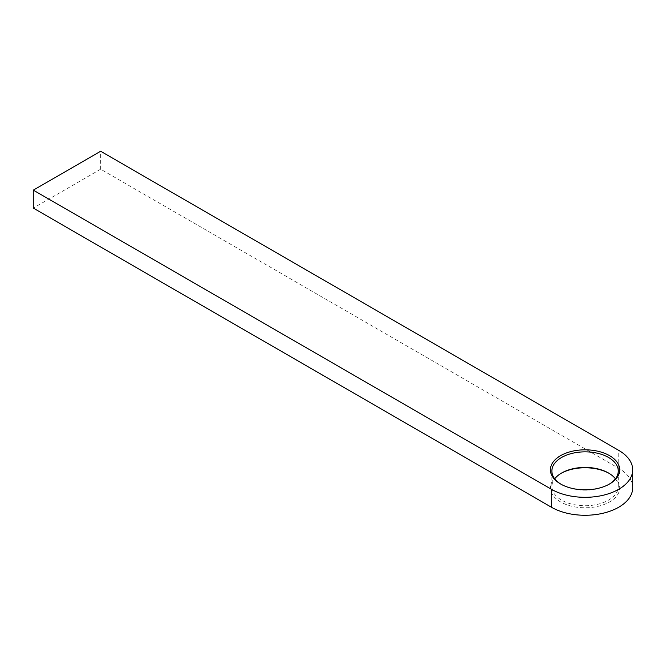 <?xml version="1.0" encoding="UTF-8"?>
<svg xmlns="http://www.w3.org/2000/svg" width="666" height="666" viewBox="0 0 666 666"><rect width="100%" height="100%" fill="white"/><g stroke="black" fill="none" stroke-linecap="round" stroke-linejoin="round"><path stroke-width="0.5" stroke-dasharray="3.33 2.5" d="M632.7 487.77A47.627 27.497 0 0 0 618.747 468.331L100.649 169.206L33.3 208.092M609.049 473.326A34.657 20.005 180 0 1 609.581 473.626L609.581 473.626A34.657 20.005 180 0 1 609.581 501.923A34.657 20.005 180 0 1 560.572 501.923A34.657 20.005 180 0 1 560.564 473.626A34.657 20.005 180 0 1 561.097 473.326M100.649 169.206L100.649 151.257M609.049 484.274A33.192 19.164 180 0 1 608.541 484.573A33.192 19.164 180 0 1 561.605 484.573L560.564 483.974L561.605 484.573A33.192 19.164 180 0 1 561.097 484.274M615.409 478.796A33.192 19.164 180 0 1 618.264 486.571A33.192 19.164 180 0 1 597.777 504.279A33.192 19.164 180 0 1 561.605 500.124A33.192 19.164 180 0 1 551.881 486.571A33.192 19.164 180 0 1 554.736 478.796M609.581 473.626L608.541 473.027L609.581 473.626M618.747 468.331L618.747 450.382M608.541 484.573L609.581 483.974M551.881 471.02L551.881 486.571M561.605 473.027L560.564 473.626M618.264 471.02L618.264 486.571"/><path stroke-width="1" d="M33.3 190.143L33.3 208.092L551.398 507.217A47.627 27.497 0 0 0 603.296 513.178A47.627 27.497 0 0 0 632.7 487.77L632.7 469.821A47.627 27.497 0 0 0 618.747 450.382L100.649 151.257L33.3 190.143L551.398 489.269A47.627 27.497 0 0 0 603.296 495.229A47.627 27.497 0 0 0 632.7 469.821M561.097 473.326A34.657 20.005 180 0 1 609.049 473.326M609.581 455.677A34.657 20.005 180 0 1 609.581 483.974A34.657 20.005 180 0 1 560.572 483.974A34.657 20.005 180 0 1 560.564 483.974A34.657 20.005 180 0 1 560.572 455.677A34.657 20.005 180 0 1 609.581 455.677M561.097 484.274A33.192 19.164 180 0 1 551.881 471.02A33.192 19.164 180 0 1 572.369 453.313A33.192 19.164 180 0 1 608.541 457.467A33.192 19.164 180 0 1 618.264 471.02A33.192 19.164 180 0 1 609.049 484.274M554.736 478.796A33.192 19.164 180 0 1 561.605 473.027A33.192 19.164 180 0 1 608.541 473.027L608.541 473.027A33.192 19.164 180 0 1 615.409 478.796M551.398 507.217L551.398 489.269"/></g></svg>
